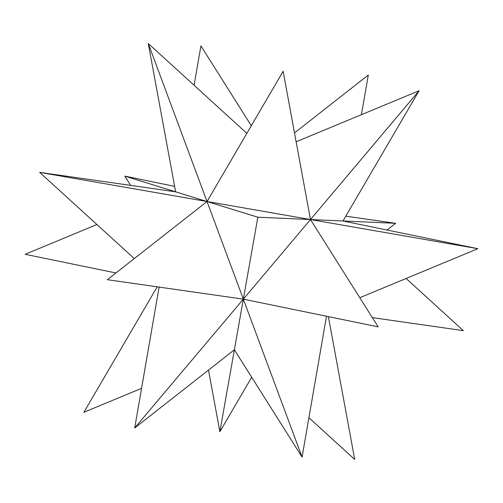 <?xml version="1.0" encoding="UTF-8"?>
<svg xmlns="http://www.w3.org/2000/svg" width="503" height="503" viewBox="0 0 503 503"><rect width="100%" height="100%" fill="white"/><g stroke="black" fill="none" stroke-linecap="round" stroke-linejoin="round"><path stroke-width="0.75" d="M359.79 297.713L477.85 248.696L207.029 201.521L243.339 299.153L419.106 90.722L296.135 141.783M257.844 217.208L243.339 299.153L378.181 326.868L310.477 219.541L283.132 71.263L207.029 201.521L175.629 191.825L148.291 43.547L207.029 201.521L257.844 217.208L343.002 220.98L477.85 248.696M130.654 185.387L124.819 176.132L175.629 191.825L39.655 172.366L207.029 201.521L107.365 279.693L243.339 299.153L134.703 427.965L234.373 349.792L243.339 299.153L302.077 457.12L234.373 349.792L219.868 431.737L208.5 370.089M134.276 258.586L39.655 172.366M159.118 287.1L134.703 427.965M141.576 388.329L83.894 412.278L157.194 286.823M308.911 417.716L354.709 459.453L328.377 316.632M302.077 457.12L326.491 316.242M219.868 431.737L251.695 377.256M148.291 43.547L246.854 133.364M124.819 176.132L174.623 186.368M194.089 85.284L200.923 45.88L251.305 125.744M96.89 224.514L25.15 254.304L115.942 272.966M345.806 216.177L395.635 223.307L387.059 230.034M419.106 90.722L343.002 220.98L395.635 223.307M294.5 132.911L368.297 75.035L361.424 114.671M372.346 317.613L463.345 330.634L406.11 278.486"/></g></svg>
